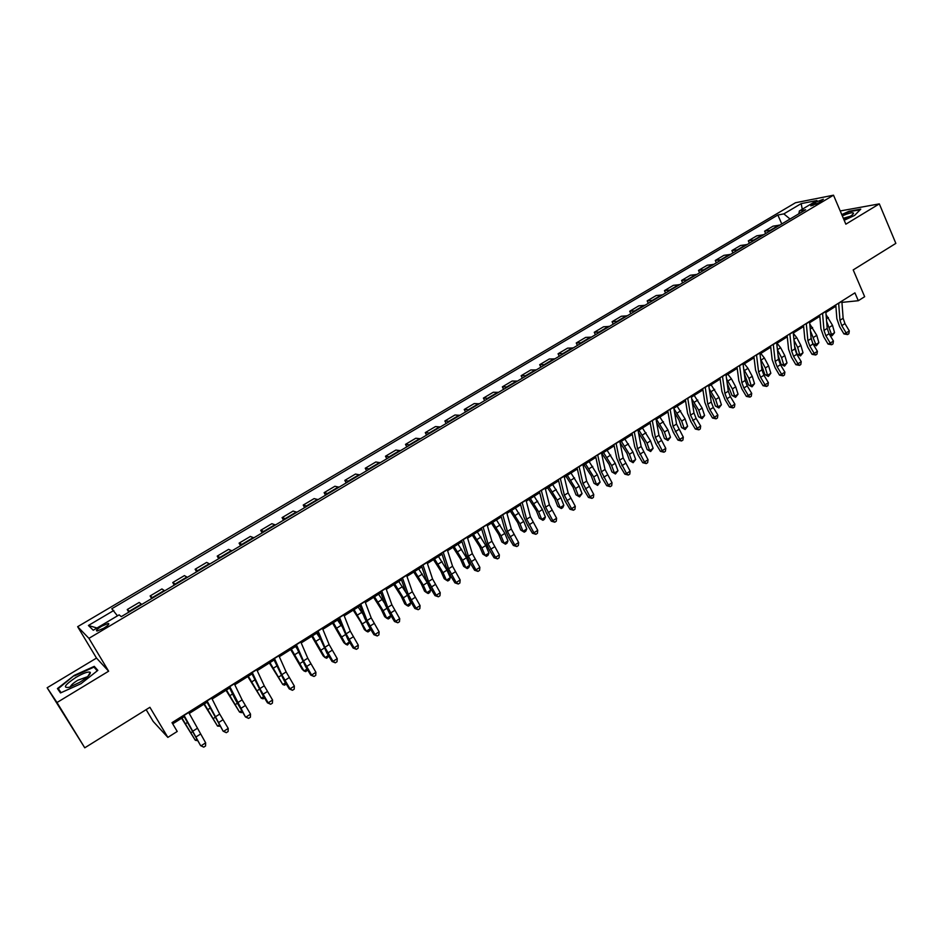 <?xml version="1.0" encoding="UTF-8"?>
<svg xmlns="http://www.w3.org/2000/svg" width="943" height="943" viewBox="0 0 943 943"><rect width="100%" height="100%" fill="white"/><g stroke="black" fill="none" stroke-linecap="round" stroke-linejoin="round"><path stroke-width="1.41" d="M103.73 628.238C108.256 625.35 109.753 623.747 108.221 623.441L101.585 626.246C97.046 629.122 95.549 630.726 97.07 631.056L103.73 628.238M146.141 709.643L153.202 721.454L167.854 737.391L177.225 731.462L172.003 722.656L854.924 292.86L858.295 300.723L864.66 296.691L853.203 269.91L895.85 243.377L879.324 203.877L840.213 210.961M47.15 687.753L84.764 747.811L56.993 702.523L108.634 671.204L88.925 638.34L77.644 626.694L96.504 658.084L47.15 687.753L56.993 702.523M88.925 638.34L833.506 195.189L795.503 202.733L77.644 626.694M815.259 202.344L810.78 205.892L818.889 202.792L823.369 199.244L815.259 202.344L816.072 204.242M790.045 219.024L783.833 213.884L777.857 215.016L111.793 608.754L117.474 615.85M783.833 213.884L801.185 203.617L816.933 200.517L799.381 210.949L798.851 213.79M113.82 610.451L88.418 625.48L93.251 630.23L119.136 614.86L121.282 616.639L805.628 209.759L799.381 210.949M167.854 737.391L149.913 707.297L84.764 747.811M833.506 195.189L845.847 224.175L879.324 203.877M841.946 302.373L858.295 300.723M172.71 723.847L184.144 716.645M189.201 713.462L207.024 702.24M212.128 699.022L229.632 688.001M234.795 684.748L251.981 673.915M257.18 670.65L274.071 660.006M279.317 656.705L295.913 646.25M301.206 642.926L317.508 632.659M322.836 629.299L338.855 619.209M344.219 615.826L359.955 605.925M365.365 602.518L380.831 592.782M386.276 589.351L401.47 579.78M406.94 576.326L421.875 566.932M427.391 563.454L442.055 554.213M447.607 550.724L462.023 541.647M467.598 538.135L481.767 529.212M487.378 525.675L501.287 516.917M506.933 513.357L520.607 504.741M526.277 501.169L539.726 492.706M545.419 489.122L558.633 480.8M564.362 477.193L577.34 469.013M583.092 465.394L595.846 457.367M601.634 453.724L614.164 445.827M619.975 442.173L632.293 434.417M638.116 430.739L650.222 423.112M656.08 419.435L667.974 411.938M673.856 408.236L685.549 400.869M691.443 397.156L702.936 389.919M708.853 386.194L720.146 379.086M726.086 375.349L737.178 368.359M743.143 364.599L754.046 357.727M760.023 353.967L770.737 347.213M776.737 343.441L787.275 336.804M793.287 333.02L803.636 326.502M809.672 322.706L819.844 316.294M825.891 312.487L835.887 306.192M841.863 301.076L842.323 302.137M777.857 215.016L781.771 223.951M779.826 225.106L773.012 226.179L764.608 231.165L765.657 233.534M129.757 611.606L127.234 609.543L128.79 612.184M127.234 609.543L139.175 602.459L141.78 604.451M152.825 597.886L150.126 595.952L151.658 598.581M150.126 595.952L161.925 588.951L164.719 590.813M175.634 584.33L172.746 582.526L174.266 585.143M172.746 582.526L184.415 575.607L187.386 577.34M198.171 570.928L195.118 569.242L196.615 571.859M195.118 569.242L206.647 562.405L209.794 564.02M220.462 557.678L217.232 556.122L218.705 558.716M217.232 556.122L228.63 549.356L231.943 550.853M242.492 544.582L239.098 543.144L240.548 545.738M239.098 543.144L250.367 536.449L253.844 537.828M264.264 531.628L260.716 530.308L262.154 532.889M260.716 530.308L271.855 523.695L275.497 524.956M285.8 518.827L282.087 517.613L283.513 520.194M282.087 517.613L293.108 511.071L296.904 512.226M307.1 506.167L303.222 505.071L304.624 507.64M303.222 505.071L314.125 498.599L318.074 499.637M328.152 493.649L324.133 492.659L325.512 495.216M324.133 492.659L334.906 486.258L339.009 487.189M348.969 481.272L344.808 480.388L346.175 482.934M344.808 480.388L355.464 474.058L359.707 474.883M369.562 469.025L365.247 468.247L366.603 470.793M365.247 468.247L375.797 461.987L380.182 462.707M389.93 456.919L385.475 456.235L386.807 458.769M385.475 456.235L395.907 450.047L400.433 450.671M410.075 444.943L405.49 444.365L406.798 446.888M405.49 444.365L415.804 438.236L420.472 438.766M430.008 433.096L425.281 432.613L426.578 435.124M425.281 432.613L435.489 426.554L440.275 426.979M449.717 421.368L444.86 420.991L446.145 423.501M444.86 420.991L454.95 414.991L459.878 415.333M469.213 409.781L464.227 409.486L465.5 411.985M464.227 409.486L474.223 403.557L479.268 403.804M488.509 398.311L483.394 398.111L484.655 400.598M483.394 398.111L493.283 392.241L498.458 392.394M507.593 386.96L502.36 386.854L503.597 389.341M502.36 386.854L512.143 381.043L517.436 381.102M526.477 375.738L521.125 375.715L522.351 378.19M521.125 375.715L530.803 369.962L536.225 369.939M545.16 364.623L539.691 364.693L540.905 367.157M539.691 364.693L549.274 359L554.802 358.894M563.655 353.625L558.067 353.778L559.27 356.242M558.067 353.778L567.556 348.144L573.191 347.955M581.961 342.745L576.256 342.981L577.446 345.433M576.256 342.981L585.65 337.405L591.402 337.134M600.066 331.983L594.267 332.29L595.434 334.741M594.267 332.29L603.555 326.785L609.414 326.431M617.995 321.327L612.078 321.716L613.233 324.156M612.078 321.716L621.272 316.259L627.236 315.822M635.735 310.777L629.712 311.249L630.855 313.677M629.712 311.249L638.812 305.838L644.882 305.332M653.287 300.334L647.169 300.888L648.301 303.304M647.169 300.888L656.187 295.536L662.351 294.947M670.673 290.008L664.461 290.621L665.569 293.037M664.461 290.621L673.373 285.328L679.644 284.668M687.883 279.776L681.565 280.46L682.673 282.865M681.565 280.46L690.394 275.226L696.759 274.496M704.916 269.639L698.504 270.405L699.6 272.81M698.504 270.405L707.25 265.219L713.698 264.417M721.772 259.62L715.277 260.457L716.35 262.838M715.277 260.457L723.929 255.317L730.483 254.445M738.475 249.695L731.886 250.59L732.947 252.972M731.886 250.59L740.455 245.51L747.092 244.567M755.001 239.864L748.329 240.83L749.379 243.2M748.329 240.83L756.816 235.797L763.535 234.783M771.374 230.127L764.608 231.165M802.257 209.24L801.185 203.617M88.418 625.48L96.999 628.003M844.174 220.273L854.558 215.452L860.77 209.146L849.018 211.256L841.769 214.615M108.634 671.204L96.504 658.084M60.493 692.94L80.957 683.734L97.848 670.355L94.276 666.347L74.32 675.353L57.429 688.567L60.493 692.94M61.106 692.669L58.277 688.638L74.32 675.353M96.339 669.766L94.276 666.347M841.84 301.088L843.136 318.274L844.963 323.614L849.301 330.91L846.142 332.926L847.58 334.565L843.938 333.928L839.612 326.655L836.854 318.663L835.781 304.895M838.645 303.104L839.965 320.29L841.793 325.63L846.142 332.926L843.938 333.928M849.301 330.91L848.841 333.751L847.58 334.565M829.298 334.128L831.42 334.647L834.555 332.655L832.044 335.779L829.604 334.635M832.044 335.779L826.634 321.398M834.555 332.655L832.504 325.323L826.068 314.632M825.773 311.202L827.211 328.388L829.074 333.739L833.435 341.06L830.241 343.099L831.702 344.737L828.072 344.089L823.722 336.781L820.917 328.765L819.726 315.009M822.544 313.241L824.005 330.415L825.879 335.779L830.241 343.099L828.072 344.089M833.435 341.06L832.987 343.912L831.702 344.737M809.542 321.422L811.133 338.596L813.019 343.959L817.404 351.315L814.186 353.377L815.683 355.004L812.053 354.332L807.68 346.989L804.827 338.961L803.519 325.205M806.277 323.473L807.892 340.647L809.801 346.022L814.186 353.377L812.053 354.332M817.404 351.315L816.968 354.179L815.683 355.004M793.146 331.736L794.89 348.91L796.823 354.285L801.232 361.676L797.967 363.75L799.487 365.377L795.868 364.693L791.472 357.314L788.572 349.264L787.134 335.519M789.845 333.81L791.625 350.985L793.558 356.36L797.967 363.75L795.868 364.693M801.232 361.676L800.796 364.54L799.487 365.377M811.039 337.618L812.701 343.393M813.043 343.995L815.695 344.666L818.854 342.663L816.343 345.798L813.114 344.112M816.343 345.798L810.414 330.769M818.854 342.663L816.768 335.319L809.778 323.956M794.595 345.904L797.012 354.038L799.817 354.792L797.672 347.448L794.018 340.258M800.501 355.912L799.817 354.792L803.012 352.765L800.501 355.912L797.012 354.038M803.012 352.765L800.866 345.421L796.694 337.547L793.311 333.315M777.999 354.839L781.004 364.234L783.786 365.024L781.582 357.656L777.445 349.841M784.493 366.12L783.786 365.024L787.004 362.972L784.493 366.12L781.004 364.234M787.004 362.972L784.812 355.617L780.615 347.708L777.056 343.24M776.584 342.156L778.494 359.318L780.45 364.705L784.882 372.131L781.594 374.241L783.138 375.856L779.531 375.149L775.111 367.735L772.164 359.672L770.596 345.928M773.26 344.254L775.193 361.417L777.162 366.803L781.594 374.241L779.531 375.149M784.882 372.131L784.458 375.008L783.138 375.856M761.237 364.104L764.832 374.536L767.602 375.349L765.351 367.97L760.683 359.507M768.345 376.434L767.602 375.349L770.844 373.275L768.345 376.434L764.832 374.536M770.844 373.275L768.604 365.908L764.372 357.975L760.812 353.472M843.914 219.636C849.867 216.855 853.085 214.733 853.556 213.259C853.274 212.364 850.94 212.67 846.555 214.155L842.299 215.841M850.433 216.206L843.337 218.281M841.946 215.016L848.948 211.751L860.181 209.747M75.888 677.416C64.702 684.936 62.486 688.237 69.252 687.294L79.754 682.308C87.145 677.616 90.658 674.304 90.292 672.371C88.418 671.286 83.609 672.972 75.888 677.416M87.522 676.709L77.75 680.268C73.071 683.203 70.631 685.42 70.43 686.905M60.812 692.799L58.277 688.638M74.627 675.825L93.982 667.102L97.27 670.815M759.858 352.682L761.932 369.833L763.924 375.231L768.38 382.693L765.056 384.827L766.635 386.43L763.028 385.711L758.585 378.261L755.579 370.175L753.881 356.442M756.498 354.804L758.596 371.955L760.6 377.353L765.056 384.827L763.028 385.711M768.38 382.693L767.956 385.581L766.635 386.43M742.966 363.314L745.194 380.453L747.221 385.876L751.701 393.372L748.353 395.518L749.956 397.121L746.361 396.378L741.882 388.893L738.84 380.783L737.013 367.063M739.571 365.46L741.835 382.599L743.862 388.009L748.353 395.518L746.361 396.378M751.701 393.372L751.288 396.26L749.956 397.121M725.898 374.065L728.291 391.192L730.354 396.614L734.868 404.146L731.473 406.315L733.1 407.918L729.528 407.152L725.026 399.632L721.925 391.51L719.957 377.801M722.468 376.222L724.896 393.349L726.959 398.771L731.473 406.315L729.528 407.152M734.868 404.146L734.456 407.046L733.1 407.918M708.653 384.909L711.222 402.024L713.321 407.47L717.859 415.038L714.429 417.23L716.091 418.822L712.519 418.032L707.993 410.476L704.834 402.343L702.735 388.634M705.187 387.101L707.792 404.205L709.89 409.651L714.429 417.23L712.519 418.032M717.859 415.038L717.458 417.949L716.091 418.822M691.231 395.871L693.977 412.975L696.111 418.433L700.673 426.036L697.207 428.252L698.893 429.843L695.333 429.03L690.783 421.427L687.577 413.282L685.337 399.584M687.718 398.087L690.5 415.179L697.207 428.252L695.333 429.03M700.673 426.036L700.272 428.959L698.893 429.843M744.298 373.581L748.506 384.921L751.253 385.77L748.942 378.391L743.744 369.232M752.019 386.842L751.253 385.77L754.53 383.671L752.019 386.842L748.506 384.921M754.53 383.671L752.243 376.304L747.976 368.336L744.404 363.798M727.183 383.235L732.027 395.423L734.738 396.296L732.381 388.905L726.593 379.003M735.54 397.357L734.738 396.296L738.051 394.186L735.54 397.357L732.027 395.423M738.051 394.186L735.705 386.795L731.403 378.803L727.843 374.23M709.879 393.031L712.967 398.641L715.383 406.032L718.059 406.928L715.654 399.526L709.242 388.834M718.896 407.977L718.059 406.928L721.407 404.795L718.896 407.977L715.383 406.032M721.407 404.795L719.014 397.404L711.105 384.768M692.362 402.897L696.099 409.345L698.563 416.735L701.215 417.666L698.751 410.264L691.69 398.7M702.087 418.704L701.215 417.666L704.598 415.509L702.087 418.704L698.563 416.735M704.598 415.509L702.146 408.107L694.213 395.412M674.634 412.798L679.066 420.154L681.577 427.556L684.205 428.523L681.683 421.097L673.915 408.602M685.113 429.536L684.205 428.523L687.624 426.342L685.113 429.536L681.577 427.556M687.624 426.342L685.113 418.928L677.133 406.162M673.632 406.952L676.555 424.044L683.31 437.151L679.809 439.379L681.53 440.97L677.982 440.133L673.396 432.507L670.143 424.326L667.75 410.653M670.084 409.179L673.043 426.271L679.809 439.379L677.982 440.133M683.31 437.151L682.921 440.075L681.53 440.97M656.682 422.735L661.856 431.069L664.426 438.483L667.019 439.473L664.45 432.047L656.422 419.211M667.962 440.487L667.019 439.473L670.473 437.281L667.962 440.487L664.426 438.483M670.473 437.281L667.903 429.843L659.9 417.03M655.845 418.15L658.945 435.218L665.77 448.373L662.234 450.636L663.978 452.216L660.442 451.355L655.833 443.681L652.521 435.501L649.986 421.827M652.261 420.401L655.409 437.469L662.234 450.636L660.442 451.355M665.77 448.373L665.393 451.308L663.978 452.216M638.494 432.707L644.47 442.09L647.098 449.516L649.668 450.542L647.028 443.104L638.965 430.208M650.635 451.544L649.668 450.542L653.145 448.326L650.635 451.544L647.098 449.516M653.145 448.326L650.529 440.888L642.478 427.992M637.869 429.466L641.157 446.51L648.041 459.712L644.47 461.999L646.25 463.579L642.725 462.695L638.093 454.986L634.722 446.782L632.034 433.132M634.25 431.741L637.574 448.785L644.47 461.999L642.725 462.695M648.041 459.712L647.676 462.659L646.25 463.579M620.07 442.68L626.906 453.229L629.594 460.667L632.128 461.728L629.441 454.278L621.331 441.312M633.13 462.707L632.128 461.728L635.653 459.477L633.13 462.707L629.594 460.667M635.653 459.477L632.965 452.039L624.879 439.084M619.704 440.888L623.182 457.921L630.136 471.182L626.529 473.48L628.344 475.048L624.82 474.14L620.164 466.408L616.734 458.18L613.893 444.542M616.05 443.198L619.563 460.219L626.529 473.48L624.82 474.14M630.136 471.182L629.783 474.129L628.344 475.048M602.011 453.477L609.166 464.486L611.913 471.924L614.412 473.021L611.665 465.571L603.52 452.534M615.461 473.987L614.412 473.021L617.971 470.757L615.461 473.987L611.913 471.924M617.971 470.757L615.225 463.296L607.103 450.271M601.351 452.44L605.029 469.461L612.042 482.757L608.4 485.091L610.239 486.659L606.738 485.716L602.047 477.936L598.557 469.697L595.563 456.082M597.65 454.774L601.363 471.783L608.4 485.091L606.738 485.716M612.042 482.757L611.689 485.716L610.239 486.659M584.059 464.793L591.237 475.85L594.043 483.299L596.518 484.443L593.701 476.969L585.52 463.862M597.591 485.386L596.518 484.443L600.102 482.144L597.591 485.386L594.043 483.299M600.102 482.144L597.308 474.683L589.139 461.587M582.798 464.121L586.676 481.107L593.748 494.462L590.07 496.82L591.945 498.375L588.456 497.421L583.741 489.594L580.193 481.343L577.045 467.74M579.061 466.467L582.974 483.453L590.07 496.82L588.456 497.421M593.748 494.462L593.418 497.433L591.945 498.375M565.918 476.215L573.12 487.342L575.996 494.804L578.424 495.971L575.56 488.498L567.332 475.319M579.544 496.902L578.424 495.971L582.055 493.649L579.544 496.902L575.996 494.804M582.055 493.649L579.202 486.175L570.986 473.021M564.044 475.92L568.122 492.883L575.277 506.285L571.552 508.666L573.462 510.222L569.985 509.244L565.246 501.381L561.627 493.106L558.315 479.527M560.272 478.29L564.385 495.252L571.552 508.666L569.985 509.244M575.277 506.285L574.947 509.267L573.462 510.222M545.101 487.849L549.38 504.788L556.594 518.237L552.834 520.654L554.779 522.198L551.313 521.184L546.551 513.287L542.873 504.988L539.396 491.433M541.282 490.242L545.608 507.181L552.834 520.654L551.313 521.184M556.594 518.237L556.276 521.231L554.779 522.198M525.946 499.908L530.426 516.823L537.722 530.32L533.927 532.76L535.895 534.292L532.441 533.255L527.644 525.322L523.907 517.012L520.265 503.468M522.08 502.324L526.618 519.239L533.927 532.76L532.441 533.255M537.722 530.32L537.416 533.325L535.895 534.292M506.58 512.096L511.283 528.976L518.638 542.531L514.807 544.995L516.811 546.527L513.369 545.467L508.548 537.475L504.741 529.153L500.933 515.644M502.678 514.548L507.428 531.428L514.807 544.995L513.369 545.467M518.638 542.531L518.344 545.537L516.811 546.527M487.001 524.414L491.916 541.27L499.354 554.873L495.476 557.36L497.515 558.881L494.097 557.796L489.24 549.769L485.374 541.435L481.39 527.939M483.064 526.889L488.026 543.746L495.476 557.36L494.097 557.796M499.354 554.873L499.071 557.891L497.515 558.881M467.209 536.873L472.349 553.694L479.857 567.356L475.932 569.867L478.018 571.387L474.612 570.267L469.732 562.205L465.795 553.847L461.622 540.386M463.225 539.372L468.412 556.193L475.932 569.867L474.612 570.267M479.857 567.356L479.586 570.374L478.018 571.387M447.194 549.463L452.569 566.26L460.149 579.969L456.188 582.515L458.298 584.012L454.915 582.868L450 574.77L445.992 566.389L441.642 552.952M443.163 551.997L448.585 568.782L456.188 582.515L454.915 582.868M460.149 579.969L459.889 582.998L458.298 584.012M426.967 562.193L432.566 578.955L440.228 592.723L436.22 595.292L438.377 596.789L434.994 595.611L430.055 587.465L425.977 579.073L421.45 565.67M422.888 564.763L428.535 581.513L436.22 595.292L434.994 595.611M440.228 592.723L439.968 595.764L438.377 596.789M406.504 575.077L412.339 591.791L420.083 605.618L416.028 608.211L418.221 609.697L414.861 608.494L409.887 600.302L405.749 591.909L401.023 578.519M402.378 577.67L408.272 594.385L416.028 608.211L414.861 608.494M420.083 605.618L419.835 608.659L418.221 609.697M385.817 588.09L391.887 604.781L399.714 618.655L395.612 621.284L397.84 622.757L394.504 621.52L389.506 613.292L385.286 604.876L380.371 591.52M381.644 590.719L387.773 607.386L395.612 621.284L394.504 621.52M399.714 618.655L399.478 621.708L397.84 622.757M364.882 601.269L371.212 617.901L379.121 631.834L374.972 634.486L377.235 635.959L373.923 634.698L368.89 626.423L364.599 617.983L359.483 604.663M360.674 603.921L367.051 620.553L374.972 634.486L373.923 634.698M379.121 631.834L378.897 634.898L377.235 635.959M343.724 614.588L350.301 631.185L358.293 645.165L354.096 647.853L356.407 649.314L353.106 648.018L348.038 639.696L338.348 617.96M339.456 617.264L346.093 633.861L354.096 647.853L353.106 648.018M358.293 645.165L358.081 648.242L356.407 649.314M322.317 628.05L329.154 644.611L337.229 658.65L332.985 661.361L335.331 662.811L332.054 661.491L326.95 653.122L316.989 631.409M318.003 630.773L324.899 647.311L332.985 661.361L332.054 661.491M337.229 658.65L337.028 661.727L335.331 662.811M300.664 641.676L307.772 658.19L315.917 672.288L311.626 675.035L314.019 676.473L310.766 675.105L305.638 666.701L295.383 645.012M296.302 644.423L303.457 660.925L311.626 675.035L310.766 675.105M315.917 672.288L315.74 675.377L314.019 676.473M278.763 655.468L286.13 671.923L294.369 686.08L290.031 688.85L292.471 690.288L289.23 688.885L284.067 680.433L273.517 658.768M274.354 658.238L281.78 674.693L290.031 688.85L289.23 688.885M294.369 686.08L294.204 689.168L292.471 690.288M256.614 669.412L264.252 685.82L272.574 700.024L268.189 702.83L270.665 704.256L267.458 702.83L262.26 694.319L251.404 672.689M252.146 672.218L259.844 688.614L268.189 702.83L267.458 702.83M272.574 700.024L272.421 703.136L270.665 704.256M234.194 683.522L242.115 699.871L250.532 714.134L246.088 716.975L248.61 718.389L245.428 716.928L235.432 699.847L229.031 686.763M229.679 686.363L245.428 716.928M250.532 714.134L250.39 717.246L248.61 718.389M211.515 697.796L219.719 714.087L228.23 728.409L223.739 731.285L226.308 732.687L223.137 731.19L206.399 701.014M206.941 700.673L223.137 731.19M228.23 728.409L228.1 731.532L226.308 732.687M547.588 487.755L554.826 498.941L557.761 506.415L560.154 507.617L557.219 500.132L548.956 486.894M561.309 508.536L560.154 507.617L563.82 505.283L562.782 507.605L561.309 508.536L557.761 506.415M563.82 505.283L560.896 497.798L552.657 484.561M529.07 499.425L536.331 510.67L539.325 518.155L541.695 519.393L538.689 511.908L530.39 498.588M542.885 520.3L541.695 519.393L545.396 517.035L544.37 519.357L542.885 520.3L539.325 518.155M545.396 517.035L542.414 509.538L534.127 496.23M510.352 511.212L517.648 522.528L520.701 530.013L523.035 531.298L519.97 523.789L511.625 510.399M524.273 532.182L523.035 531.298L526.783 528.905L525.77 531.227L524.273 532.182L520.701 530.013M526.783 528.905L523.73 521.408L515.397 508.029M491.433 523.117L498.753 534.504L501.888 542.001L504.175 543.321L501.039 535.813L492.659 522.351M505.448 544.182L504.175 543.321L507.959 540.905L506.969 543.215L505.448 544.182L501.888 542.001M507.959 540.905L504.847 533.396L496.478 519.947M472.325 535.153L479.669 546.61L482.863 554.107L485.115 555.474L481.92 547.954L473.492 534.422M486.435 556.323L485.115 555.474L488.945 553.034L487.967 555.344L486.435 556.323L482.863 554.107M488.945 553.034L485.763 545.514L477.347 531.993M453.005 547.317L460.384 558.845L463.65 566.354L465.854 567.757L462.589 560.225L454.125 546.622M469.732 565.281L468.765 567.592L467.221 568.582L465.854 567.757L469.732 565.281L466.467 557.761L458.015 544.17M433.474 559.623L440.888 571.21L444.224 578.731L446.393 580.169L443.045 572.637L434.546 558.951M450.306 577.67L449.351 579.98L447.795 580.982L446.393 580.169L450.306 577.67L446.97 570.138L438.471 556.476M413.741 572.047L421.179 583.717L424.586 591.237L426.707 592.711L423.301 585.179L414.743 571.411M430.668 590.188L429.737 592.499L428.157 593.512L426.707 592.711L430.668 590.188L427.262 582.656L418.727 568.912M393.785 584.613L401.246 596.353L404.736 603.874L406.822 605.394L403.333 597.85L394.74 584.012M410.818 602.848L409.91 605.158L408.307 606.172L406.822 605.394L410.818 602.848L408.708 598.286M406.032 592.664L398.759 581.489M373.617 597.32L381.113 609.119L384.661 616.651L386.713 618.219L383.153 610.675L374.512 596.754M390.744 615.649L389.86 617.948L388.245 618.973L386.713 618.219L390.744 615.649L390.107 614.294M384.803 603.555L378.579 594.196M353.224 610.168L360.745 622.038L364.375 629.582L366.379 631.185L354.061 609.638M370.363 628.84L369.597 630.879L367.959 631.928L366.379 631.185L370.269 628.698M363.35 614.73L358.163 607.044M332.608 623.146L343.865 642.643L345.822 644.293L333.374 622.663M349.676 642.395L347.448 645.012L345.822 644.293L349.44 641.994M341.578 626.022L337.535 620.046M311.756 636.277L323.131 655.845L325.029 657.554L312.475 635.83M328.777 656.104L326.714 658.238L325.029 657.554L328.364 655.432M319.453 637.315L316.671 633.177M290.68 649.55L302.161 669.2L304.011 670.956L291.328 649.138M307.63 669.978L305.744 671.628L304.011 670.956L307.053 669.023M296.821 648.336L295.572 646.474M269.356 662.976L282.759 684.5L269.946 662.611M286.259 684.029L284.538 685.148L282.759 684.5L285.493 682.767M247.797 676.555L261.27 698.209L248.315 676.225M264.476 697.961L263.097 698.834L261.27 698.209L263.686 696.665M226.002 690.288L239.534 712.071L226.45 690.005M242.422 712.036L241.42 712.672L239.534 712.071L241.632 710.727M203.947 704.173L217.538 726.098L204.325 703.938M220.12 726.263L217.538 726.098L219.318 724.955M188.565 712.236L205.657 742.848L201.118 745.76L203.735 747.151L200.588 745.618L183.496 715.431M183.944 715.148L200.588 745.618M205.657 742.848L205.55 745.984L203.735 747.151M181.634 718.224L195.307 740.279L181.952 718.024M197.558 740.668L195.307 740.279L196.745 739.347M770.514 230.139L778.965 225.118M754.152 239.864L762.687 234.795M737.638 249.683L746.243 244.567M720.947 259.596L729.646 254.433M704.091 269.615L712.884 264.394M687.07 279.741L695.946 274.46M669.872 289.961L678.842 284.633M652.509 300.287L661.562 294.9M634.957 310.719L644.104 305.273M617.229 321.257L626.47 315.764M599.324 331.901L608.659 326.349M581.218 342.651L590.66 337.052M562.936 353.531L572.472 347.861M544.453 364.505L554.083 358.788M525.781 375.609L535.518 369.821M506.91 386.83L516.752 380.984M487.837 398.158L497.774 392.253M468.565 409.627L478.608 403.651M449.068 421.203L459.229 415.168M429.383 432.908L439.65 426.814M409.462 444.742L419.847 438.578M389.341 456.707L399.832 450.471M368.984 468.812L379.593 462.506M348.415 481.036L359.142 474.659M327.61 493.401L338.454 486.953M306.569 505.908L317.532 499.389M285.293 518.556L296.385 511.966M263.769 531.345L274.991 524.673M242.009 544.276L253.361 537.534M220.002 557.36L231.483 550.547M197.735 570.598L209.346 563.702M175.209 583.988L186.962 577.01M152.424 597.532L164.306 590.471M129.38 611.229L141.403 604.086M812.996 205.444L812.394 204.042M843.136 318.274L839.965 320.29M844.963 323.614L841.793 325.63M841.875 301.359L838.669 303.375M829.369 327.315L832.504 325.323M826.41 318.781L828.402 317.52M827.211 328.388L824.005 330.415M829.074 333.739L825.879 335.779M825.797 311.473L822.567 313.5M811.133 338.596L807.892 340.647M813.019 343.959L809.801 346.022M809.577 321.681L806.312 323.744M794.89 348.91L791.625 350.985M796.823 354.285L793.558 356.36M793.181 332.007L789.88 334.081M813.597 337.335L816.768 335.319M810.249 328.989L812.618 327.492M797.672 347.448L800.866 345.421M793.923 339.303L796.694 337.547M781.582 357.656L784.812 355.617M777.433 349.723L780.615 347.708M778.494 359.318L775.193 361.417M780.45 364.705L777.162 366.803M776.619 342.427L773.295 344.525M765.351 367.97L768.604 365.908M761.107 360.037L764.372 357.975M761.932 369.833L758.596 371.955M763.924 375.231L760.6 377.353M759.905 352.953L756.534 355.075M745.194 380.453L741.835 382.599M747.221 385.876L743.862 388.009M743.001 363.585L739.607 365.731M728.291 391.192L724.896 393.349M730.354 396.614L726.959 398.771M725.945 374.324L722.503 376.493M711.222 402.024L707.792 404.205M713.321 407.47L709.89 409.651M708.7 385.18L705.223 387.361M693.977 412.975L690.5 415.179M696.111 418.433L692.645 420.637M691.278 396.143L687.777 398.359M748.942 378.391L752.243 376.304M744.675 370.422L747.976 368.336M732.381 388.905L735.705 386.795M728.079 380.901L731.403 378.803M715.654 399.526L719.014 397.404M711.317 391.498L714.676 389.365M698.751 410.264L702.146 408.107M694.378 402.189L697.785 400.044M681.683 421.097L685.113 418.928M677.274 412.999L680.716 410.83M676.555 424.044L673.043 426.271M678.724 429.501L675.223 431.729M673.679 407.223L670.131 409.451M664.45 432.047L667.903 429.843M660.006 423.914L663.471 421.721M658.945 435.218L655.409 437.469M661.149 440.687L657.613 442.939M655.892 418.421L652.32 420.672M647.028 443.104L650.529 440.888M642.548 434.935L646.061 432.731M641.157 446.51L637.574 448.785M643.409 451.992L639.837 454.267M637.928 429.725L634.309 432.012M629.441 454.278L632.965 452.039M624.926 446.074L628.462 443.847M623.182 457.921L619.563 460.219M625.468 463.414L621.861 465.712M619.763 441.159L616.109 443.458M611.665 465.571L615.225 463.296M607.115 457.331L610.687 455.068M605.029 469.461L601.363 471.783M607.351 474.966L603.697 477.288M601.41 452.711L597.721 455.033M593.701 476.969L597.308 474.683M589.116 468.706L592.734 466.42M586.676 481.107L582.974 483.453M589.033 486.623L585.344 488.969M582.868 464.392L579.132 466.738M575.56 488.498L579.202 486.175M570.928 480.187L574.582 477.889M568.122 492.883L564.385 495.252M570.527 498.411L566.802 500.792M564.114 476.191L560.342 478.561M549.38 504.788L545.608 507.181M551.82 510.328L548.06 512.721M545.172 488.12L541.353 490.513M530.426 516.823L526.618 519.239M532.913 522.363L529.117 524.791M526.017 500.167L522.163 502.595M511.283 528.976L507.428 531.428M513.805 534.54L509.963 536.991M506.65 512.355L502.76 514.807M491.916 541.27L488.026 543.746M494.497 546.846L490.608 549.321M487.083 524.673L483.146 527.161M472.349 553.694L468.412 556.193M474.966 559.282L471.04 561.78M467.292 537.133L463.308 539.644M452.569 566.26L448.585 568.782M455.233 571.847L451.261 574.381M447.288 549.734L443.257 552.268M432.566 578.955L428.535 581.513M435.277 584.554L431.257 587.112M427.049 562.464L422.983 565.022M412.339 591.791L408.272 594.385M415.097 597.414L411.042 599.996M406.598 575.336L402.484 577.929M391.887 604.781L387.773 607.386M394.693 610.404L390.591 613.021M385.911 588.361L381.75 590.978M371.212 617.901L367.051 620.553M374.065 623.535L369.915 626.187M364.988 601.528L360.78 604.18M350.301 631.185L346.093 633.861M353.212 636.831L349.004 639.507M343.83 614.848L339.574 617.524M329.154 644.611L324.899 647.311M332.113 650.269L327.869 652.969M322.435 628.321L318.121 631.032M307.772 658.19L303.457 660.925M310.777 663.848L306.475 666.595M300.782 641.947L296.42 644.682M286.13 671.923L281.78 674.693M289.195 677.604L284.845 680.363M278.88 655.727L274.472 658.509M264.252 685.82L259.844 688.614M267.364 691.502L262.967 694.307M256.732 669.671L252.276 672.477M242.115 699.871L237.66 702.7M245.286 705.564L240.842 708.393M234.324 683.781L229.809 686.622M219.719 714.087L215.204 716.951M222.949 719.792L218.446 722.656M211.645 698.056L207.071 700.932M557.219 500.132L560.896 497.798M552.563 491.798L556.252 489.464M538.689 511.908L542.414 509.538M533.986 503.527L537.722 501.169M519.97 523.789L523.73 521.408M515.232 515.385L518.992 513.004M501.039 535.813L504.847 533.396M496.266 527.361L500.073 524.956M481.92 547.954L485.763 545.514M477.099 539.479L480.954 537.038M462.589 560.225L466.467 557.761M457.732 551.714L461.622 549.25M443.045 572.637L446.97 570.138M438.153 564.079L442.078 561.592M423.301 585.179L427.262 582.656M418.362 576.586L422.334 574.075M403.333 597.85L407.211 595.387M398.347 589.234L402.366 586.687M383.153 610.675L386.795 608.365M378.119 602.011L382.186 599.442M362.737 623.629L366.143 621.472M357.668 614.93L361.782 612.337M342.109 636.737L345.268 634.733M336.993 627.991L341.142 625.374M321.245 649.986L324.144 648.136M316.082 641.205L320.031 638.706M300.145 663.377L302.797 661.703M294.935 654.56L298.542 652.285M278.81 676.933L281.191 675.412M273.553 668.08L276.794 666.029M257.227 690.63L259.349 689.286M251.934 681.742L254.81 679.927M235.408 704.492L237.247 703.325M230.057 695.557L232.556 693.977M213.33 718.507L214.886 717.517M207.931 709.537L210.053 708.205M197.063 728.479L192.502 731.379M200.352 734.184L195.79 737.084M188.694 712.495L184.074 715.407M191.005 732.687L192.266 731.886M185.559 723.67L187.28 722.586M108.728 624.301L108.221 623.441M852.283 214.886L853.556 213.259M87.923 676.331L90.292 672.371"/></g></svg>
